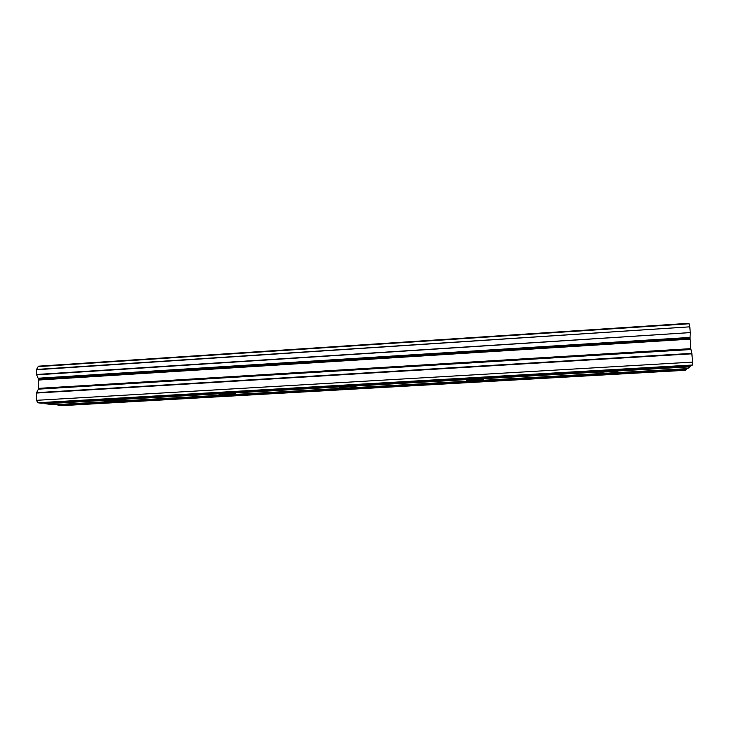 <?xml version="1.0" encoding="UTF-8"?>
<svg xmlns="http://www.w3.org/2000/svg" width="729" height="729" viewBox="0 0 729 729"><rect width="100%" height="100%" fill="white"/><g stroke="black" fill="none" stroke-linecap="round" stroke-linejoin="round"><path stroke-width="1.09" d="M45.672 403.766L109.058 400.13L104.593 400.968L116.13 401.196L53.627 404.759L45.672 403.766L44.114 403M36.614 392.658L38.746 388.357L38.537 379.189L690.044 338.156L690.791 348.644L691.848 353.365L36.614 392.658L36.559 400.312L37.753 402.763L41.006 403.173L691.411 365.767L692.395 365.019L692.55 362.113L691.848 353.365M608.36 373.139L599.958 373.057C599.202 372.483 602.309 371.954 609.298 371.453L690.008 366.824L687.611 368.628L608.36 373.139C615.331 372.656 618.447 372.118 617.727 371.535L609.298 371.453L109.058 400.13L120.613 400.358C121.324 400.686 119.829 400.968 116.13 401.196L229.854 394.717L219.165 394.517C218.372 394.134 220.14 393.797 224.477 393.514L235.194 393.715C235.977 394.097 234.2 394.435 229.854 394.717L349.473 387.901L339.614 387.728C338.766 387.29 340.89 386.889 345.993 386.543L355.88 386.716C356.709 387.163 354.576 387.555 349.473 387.901L475.472 380.72L466.378 380.593C465.53 380.082 468.1 379.618 474.078 379.198L483.209 379.326C484.02 379.845 481.441 380.31 475.472 380.72L608.36 373.139M38.108 366.623L689.051 323.767L688.932 323.302L38.355 366.186L36.45 369.74L36.468 374.487L38.236 378.561L690.081 337.418L38.154 378.223M58.056 405.324L61.063 405.698L685.388 370.305L686.317 368.938L57.782 404.732L58.056 405.324L686.29 369.621M56.662 404.586L57.782 404.732M38.537 379.189L38.236 378.561M689.051 323.767L689.78 326.829L36.596 369.43M36.45 369.74L689.78 326.829M689.844 327.166L690.263 332.597L36.468 374.487M36.614 374.852L690.263 332.597M690.254 333.025L690.071 337.026M690.081 337.418L690.044 338.156M690.418 365.821L690.008 366.824M690.044 366.113L45.38 403.155M37.753 402.763L692.395 365.019M36.559 400.312L692.55 362.113M38.71 380.028L690.062 339.131M36.532 393.049L691.912 353.811M38.573 389.14L690.919 349.528M690.791 348.644L38.746 388.357M38.355 366.186L688.932 323.302"/></g></svg>
